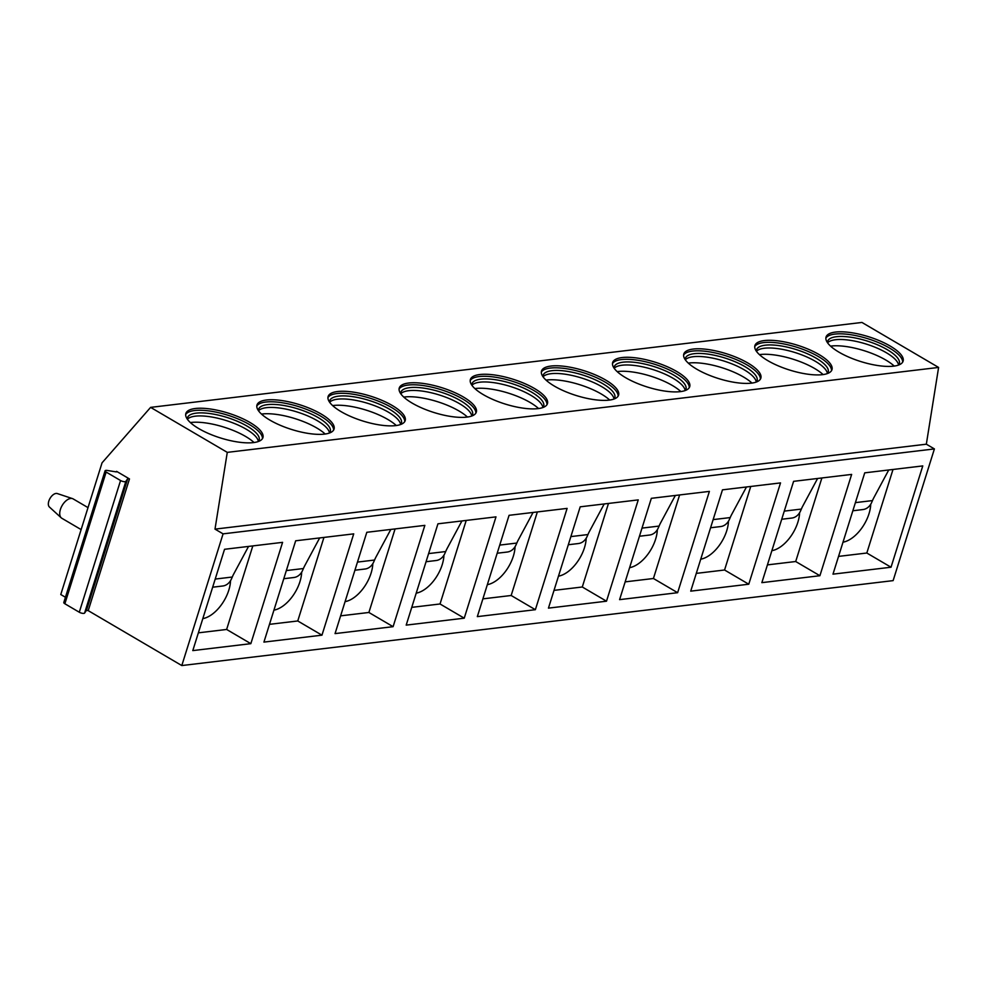 <?xml version="1.0" encoding="UTF-8"?>
<svg xmlns="http://www.w3.org/2000/svg" width="988" height="988" viewBox="0 0 988 988"><rect width="100%" height="100%" fill="white"/><g stroke="black" fill="none" stroke-linecap="round" stroke-linejoin="round"><path stroke-width="1.48" d="M116.572 471.35L129.477 478.933L127.724 478.649L125.847 481.366A3.359 1.087 -162.6 0 1 120.561 480.526L106.148 472.066A3.359 1.087 -162.6 0 1 105.074 470.807A3.359 1.087 -162.6 0 1 107.26 470.461L116.399 471.918M65.443 597.271L60.774 594.529L102.048 462.829L150.608 407.377L227.277 452.368L215.001 529.123L223.078 533.853L181.804 665.554L88.216 610.633L86.45 610.349L84.585 613.079A3.359 1.087 -162.6 0 1 79.287 612.227L64.875 603.767A3.359 1.087 -162.6 0 1 63.8 602.507L105.074 470.807M181.804 665.554L893.127 580.623L934.401 448.923L926.336 444.192L938.6 367.437L861.944 322.446L150.608 407.377M223.078 533.853L934.401 448.923M224.535 549.291L192.796 650.598L250.841 643.67L282.58 542.35L224.535 549.291M295.671 540.794L263.92 642.101L321.964 635.173L353.716 533.866L295.671 540.794M366.807 532.297L335.056 633.604L393.101 626.676L424.852 525.369L366.807 532.297M437.943 523.813L406.192 625.12L464.237 618.179L495.988 516.872L437.943 523.813M509.067 515.316L477.328 616.623L535.373 609.695L567.112 508.388L509.067 515.316M580.203 506.819L548.451 608.126L606.496 601.198L638.248 499.891L580.203 506.819M651.339 498.323L619.587 599.642L677.632 592.701L709.384 491.394L651.339 498.323M722.475 489.838L690.723 591.145L748.768 584.217L780.52 482.91L722.475 489.838M793.599 481.341L761.859 582.648L819.904 575.72L851.644 474.413L793.599 481.341M864.735 472.844L832.983 574.152L891.028 567.223L922.78 465.916L864.735 472.844M215.001 529.123L926.336 444.192M227.277 452.368L938.6 367.437M253.434 442.599A40.372 13.017 -162.6 0 1 208.9 433.67A40.372 13.017 -162.6 0 1 185.855 413.478A40.372 13.017 -162.6 0 1 195.34 408.501A40.372 13.017 -162.6 0 1 239.874 417.418A40.372 13.017 -162.6 0 1 262.919 437.622A40.372 13.017 -162.6 0 1 253.434 442.599M324.57 434.103A40.372 13.017 -162.6 0 1 280.024 425.186A40.372 13.017 -162.6 0 1 256.991 404.981A40.372 13.017 -162.6 0 1 266.476 400.004A40.372 13.017 -162.6 0 1 311.01 408.933A40.372 13.017 -162.6 0 1 334.043 429.125A40.372 13.017 -162.6 0 1 324.57 434.103M395.694 425.606A40.372 13.017 -162.6 0 1 351.16 416.689A40.372 13.017 -162.6 0 1 328.127 396.484A40.372 13.017 -162.6 0 1 337.612 391.52A40.372 13.017 -162.6 0 1 382.146 400.436A40.372 13.017 -162.6 0 1 405.179 420.641A40.372 13.017 -162.6 0 1 395.694 425.606M466.83 417.121A40.372 13.017 -162.6 0 1 422.296 408.192A40.372 13.017 -162.6 0 1 399.263 388A40.372 13.017 -162.6 0 1 408.736 383.023A40.372 13.017 -162.6 0 1 453.282 391.94A40.372 13.017 -162.6 0 1 476.315 412.144A40.372 13.017 -162.6 0 1 466.83 417.121M537.966 408.624A40.372 13.017 -162.6 0 1 493.432 399.708A40.372 13.017 -162.6 0 1 470.387 379.503A40.372 13.017 -162.6 0 1 479.872 374.526A40.372 13.017 -162.6 0 1 524.406 383.455A40.372 13.017 -162.6 0 1 547.451 403.647A40.372 13.017 -162.6 0 1 537.966 408.624M609.102 400.128A40.372 13.017 -162.6 0 1 564.556 391.211A40.372 13.017 -162.6 0 1 541.523 371.006A40.372 13.017 -162.6 0 1 551.008 366.042A40.372 13.017 -162.6 0 1 595.542 374.958A40.372 13.017 -162.6 0 1 618.574 395.163A40.372 13.017 -162.6 0 1 609.102 400.128M680.226 391.643A40.372 13.017 -162.6 0 1 635.692 382.714A40.372 13.017 -162.6 0 1 612.659 362.522A40.372 13.017 -162.6 0 1 622.144 357.545A40.372 13.017 -162.6 0 1 666.678 366.462A40.372 13.017 -162.6 0 1 689.71 386.666A40.372 13.017 -162.6 0 1 680.226 391.643M751.362 383.146A40.372 13.017 -162.6 0 1 706.828 374.23A40.372 13.017 -162.6 0 1 683.795 354.025A40.372 13.017 -162.6 0 1 693.267 349.048A40.372 13.017 -162.6 0 1 737.814 357.977A40.372 13.017 -162.6 0 1 760.846 378.169A40.372 13.017 -162.6 0 1 751.362 383.146M822.498 374.65A40.372 13.017 -162.6 0 1 777.951 365.733A40.372 13.017 -162.6 0 1 754.918 345.528A40.372 13.017 -162.6 0 1 764.403 340.564A40.372 13.017 -162.6 0 1 808.937 349.48A40.372 13.017 -162.6 0 1 831.97 369.685A40.372 13.017 -162.6 0 1 822.498 374.65M893.634 366.153A40.372 13.017 -162.6 0 1 849.087 357.236A40.372 13.017 -162.6 0 1 826.054 337.044A40.372 13.017 -162.6 0 1 835.539 332.067A40.372 13.017 -162.6 0 1 880.073 340.984A40.372 13.017 -162.6 0 1 903.106 361.188A40.372 13.017 -162.6 0 1 893.634 366.153M81.127 529.593L61.836 518.268A11.214 6.187 -59.6 0 1 61.244 517.836A11.214 6.187 -59.6 0 1 61.441 506.844A11.214 6.187 -59.6 0 1 70.679 498.458A11.214 6.187 120.4 0 1 72.519 498.619A11.214 6.187 120.4 0 1 73.186 498.928L88.018 507.622M72.519 498.619L57.292 493.555A7.855 4.335 120.4 0 0 56.007 493.444A7.855 4.335 -59.6 0 0 49.536 499.311A7.855 4.335 -59.6 0 0 49.4 507.005L61.244 517.836M185.67 414.528A40.372 13.017 -162.6 0 1 194.71 410.526A40.372 13.017 17.4 0 1 237.787 418.826A40.372 13.017 17.4 0 1 262.462 438.598M258.535 441.438A37.569 12.103 17.4 0 0 259.152 440.228A37.569 12.103 17.4 0 0 237.725 421.431A37.569 12.103 17.4 0 0 196.279 413.132A37.569 12.103 -162.6 0 0 187.461 417.763A37.569 12.103 -162.6 0 0 187.275 419.11M187.387 419.27A37.569 12.103 -162.6 0 1 195.328 416.17A37.569 12.103 17.4 0 1 234.378 423.469A37.569 12.103 17.4 0 1 258.35 441.513M254.04 442.513A40.372 13.017 17.4 0 0 190.956 422.481A40.372 13.017 -162.6 0 0 190.351 422.568M256.806 406.031A40.372 13.017 -162.6 0 1 265.834 402.042A40.372 13.017 17.4 0 1 308.911 410.341A40.372 13.017 17.4 0 1 333.598 430.101M329.671 432.942A37.569 12.103 17.4 0 0 330.288 431.731A37.569 12.103 17.4 0 0 308.861 412.935A37.569 12.103 17.4 0 0 267.415 404.635A37.569 12.103 -162.6 0 0 258.597 409.267A37.569 12.103 -162.6 0 0 258.411 410.613M258.523 410.773A37.569 12.103 -162.6 0 1 266.464 407.674A37.569 12.103 17.4 0 1 305.502 414.985A37.569 12.103 17.4 0 1 329.486 433.016M325.176 434.028A40.372 13.017 17.4 0 0 262.092 413.997A40.372 13.017 -162.6 0 0 261.487 414.071M327.942 397.546A40.372 13.017 -162.6 0 1 336.97 393.545A40.372 13.017 17.4 0 1 380.047 401.844A40.372 13.017 17.4 0 1 404.734 421.604M400.795 424.457A37.569 12.103 17.4 0 0 401.424 423.247A37.569 12.103 17.4 0 0 379.985 404.45A37.569 12.103 17.4 0 0 338.551 396.151A37.569 12.103 -162.6 0 0 329.72 400.77A37.569 12.103 -162.6 0 0 329.547 402.128M329.659 402.277A37.569 12.103 -162.6 0 1 337.6 399.189A37.569 12.103 17.4 0 1 376.638 406.488A37.569 12.103 17.4 0 1 400.622 424.519M396.299 425.532A40.372 13.017 17.4 0 0 333.228 405.5A40.372 13.017 -162.6 0 0 332.623 405.574M399.066 389.05A40.372 13.017 -162.6 0 1 408.106 385.048A40.372 13.017 17.4 0 1 451.183 393.348A40.372 13.017 17.4 0 1 475.87 413.12M471.931 415.96A37.569 12.103 17.4 0 0 472.548 414.75A37.569 12.103 17.4 0 0 451.121 395.953A37.569 12.103 17.4 0 0 409.674 387.654A37.569 12.103 -162.6 0 0 400.856 392.285A37.569 12.103 -162.6 0 0 400.683 393.632M400.782 393.792A37.569 12.103 -162.6 0 1 408.723 390.692A37.569 12.103 17.4 0 1 447.774 397.991A37.569 12.103 17.4 0 1 471.758 416.022M467.435 417.035A40.372 13.017 17.4 0 0 404.364 397.003A40.372 13.017 -162.6 0 0 403.759 397.077M470.202 380.553A40.372 13.017 -162.6 0 1 479.242 376.551A40.372 13.017 17.4 0 1 522.319 384.863A40.372 13.017 17.4 0 1 546.994 404.623M543.067 407.464A37.569 12.103 17.4 0 0 543.684 406.253A37.569 12.103 17.4 0 0 522.257 387.457A37.569 12.103 17.4 0 0 480.81 379.157A37.569 12.103 -162.6 0 0 471.992 383.789A37.569 12.103 -162.6 0 0 471.807 385.135M471.918 385.295A37.569 12.103 -162.6 0 1 479.859 382.195A37.569 12.103 17.4 0 1 518.91 389.507A37.569 12.103 17.4 0 1 542.881 407.538M538.571 408.55A40.372 13.017 17.4 0 0 475.487 388.506A40.372 13.017 -162.6 0 0 474.882 388.593M541.338 372.068A40.372 13.017 -162.6 0 1 550.365 368.067A40.372 13.017 17.4 0 1 593.442 376.366A40.372 13.017 17.4 0 1 618.13 396.126M614.203 398.979A37.569 12.103 17.4 0 0 614.82 397.769A37.569 12.103 17.4 0 0 593.393 378.972A37.569 12.103 17.4 0 0 551.946 370.673A37.569 12.103 -162.6 0 0 543.128 375.292A37.569 12.103 -162.6 0 0 542.943 376.65M543.054 376.799A37.569 12.103 -162.6 0 1 550.995 373.711A37.569 12.103 17.4 0 1 590.034 381.01A37.569 12.103 17.4 0 1 614.017 399.041M609.707 400.054A40.372 13.017 17.4 0 0 546.623 380.022A40.372 13.017 -162.6 0 0 546.018 380.096M612.474 363.572A40.372 13.017 -162.6 0 1 621.501 359.57A40.372 13.017 17.4 0 1 664.578 367.869A40.372 13.017 17.4 0 1 689.266 387.642M685.326 390.482A37.569 12.103 17.4 0 0 685.956 389.272A37.569 12.103 17.4 0 0 664.516 370.475A37.569 12.103 17.4 0 0 623.082 362.176A37.569 12.103 -162.6 0 0 614.252 366.807A37.569 12.103 -162.6 0 0 614.079 368.154M614.19 368.314A37.569 12.103 -162.6 0 1 622.119 365.214A37.569 12.103 17.4 0 1 661.17 372.513A37.569 12.103 17.4 0 1 685.153 390.544M680.831 391.557A40.372 13.017 17.4 0 0 617.759 371.525A40.372 13.017 -162.6 0 0 617.154 371.599M683.597 355.075A40.372 13.017 -162.6 0 1 692.637 351.073A40.372 13.017 17.4 0 1 735.714 359.385A40.372 13.017 17.4 0 1 760.402 379.145M756.462 381.986A37.569 12.103 17.4 0 0 757.08 380.775A37.569 12.103 17.4 0 0 735.652 361.979A37.569 12.103 17.4 0 0 694.206 353.679A37.569 12.103 -162.6 0 0 685.388 358.311A37.569 12.103 -162.6 0 0 685.203 359.657M685.314 359.817A37.569 12.103 -162.6 0 1 693.255 356.717A37.569 12.103 17.4 0 1 732.306 364.029A37.569 12.103 17.4 0 1 756.277 382.06M751.967 383.072A40.372 13.017 17.4 0 0 688.883 363.028A40.372 13.017 -162.6 0 0 688.29 363.115M754.733 346.59A40.372 13.017 -162.6 0 1 763.773 342.589A40.372 13.017 17.4 0 1 806.85 350.888A40.372 13.017 17.4 0 1 831.525 370.648M827.598 373.501A37.569 12.103 17.4 0 0 828.216 372.278A37.569 12.103 17.4 0 0 806.788 353.494A37.569 12.103 17.4 0 0 765.342 345.183A37.569 12.103 -162.6 0 0 756.524 349.814A37.569 12.103 -162.6 0 0 756.339 351.16M756.45 351.32A37.569 12.103 -162.6 0 1 764.391 348.233A37.569 12.103 17.4 0 1 803.442 355.532A37.569 12.103 17.4 0 1 827.413 373.563M823.103 374.576A40.372 13.017 17.4 0 0 760.019 354.544A40.372 13.017 -162.6 0 0 759.414 354.618M825.869 338.094A40.372 13.017 -162.6 0 1 834.897 334.092A40.372 13.017 17.4 0 1 877.974 342.391A40.372 13.017 17.4 0 1 902.662 362.164M898.734 365.004A37.569 12.103 17.4 0 0 899.352 363.794A37.569 12.103 17.4 0 0 877.912 344.997A37.569 12.103 17.4 0 0 836.478 336.698A37.569 12.103 -162.6 0 0 827.66 341.317A37.569 12.103 -162.6 0 0 827.475 342.675M827.586 342.836A37.569 12.103 -162.6 0 1 835.527 339.736A37.569 12.103 17.4 0 1 874.565 347.035A37.569 12.103 17.4 0 1 898.549 365.066M894.226 366.079A40.372 13.017 17.4 0 0 831.155 346.047A40.372 13.017 -162.6 0 0 830.55 346.121M250.841 643.67L226.635 629.455L252.817 545.907M198.353 632.839L226.635 629.455M230.537 580.66A29.158 16.08 -59.6 0 1 202.812 618.624M215.211 579.067L232.291 577.029L231.328 579.215A15.697 12.078 83.2 0 1 222.745 585.995L212.655 587.205M232.291 577.029A17.945 9.892 -59.6 0 1 233.724 573.991L248.544 546.426M321.964 635.173L297.759 620.97L323.941 537.423M269.489 624.342L297.759 620.97M301.673 572.163A29.158 16.08 -59.6 0 1 273.948 610.139M286.335 570.57L303.427 568.532L302.464 570.718A15.697 12.078 83.2 0 1 293.881 577.511L283.791 578.709M303.427 568.532A17.945 9.892 -59.6 0 1 304.86 565.506L319.68 537.929M393.101 626.676L368.894 612.474L395.077 528.926M340.625 615.845L368.894 612.474M372.809 563.666A29.158 16.08 -59.6 0 1 345.071 601.643M357.471 562.086L374.563 560.035L373.6 562.234A15.697 12.078 83.2 0 1 365.017 569.014L354.927 570.224M374.563 560.035A17.945 9.892 -59.6 0 1 375.983 557.01L390.816 529.432M464.237 618.179L440.031 603.977L466.213 520.429M411.761 607.361L440.031 603.977M443.945 555.182A29.158 16.08 -59.6 0 1 416.207 593.146M428.607 553.589L445.699 551.551L444.724 553.737A15.697 12.078 83.2 0 1 436.153 560.517L426.05 561.727M445.699 551.551A17.945 9.892 -59.6 0 1 447.119 548.513L461.939 520.935M535.373 609.695L511.166 595.492L537.349 511.932M482.885 598.864L511.166 595.492M515.069 546.685A29.158 16.08 -59.6 0 1 487.343 584.661M499.743 545.092L516.823 543.054L515.86 545.24A15.697 12.078 83.2 0 1 507.276 552.033L497.186 553.231M516.823 543.054A17.945 9.892 -59.6 0 1 518.255 540.028L533.075 512.451M606.496 601.198L582.29 586.996L608.472 503.448M554.021 590.367L582.29 586.996M586.205 538.188A29.158 16.08 -59.6 0 1 558.467 576.165M570.866 536.595L587.959 534.557L586.996 536.756A15.697 12.078 83.2 0 1 578.412 543.536L568.322 544.746M587.959 534.557A17.945 9.892 -59.6 0 1 589.391 531.532L604.211 503.954M677.632 592.701L653.426 578.499L679.608 494.951M625.157 581.87L653.426 578.499M657.341 529.704A29.158 16.08 -59.6 0 1 629.603 567.668M642.002 528.111L659.095 526.073L658.132 528.259A15.697 12.078 83.2 0 1 649.548 535.039L639.458 536.249M659.095 526.073A17.945 9.892 -59.6 0 1 660.515 523.035L675.347 495.457M748.768 584.217L724.562 570.002L750.744 486.454M696.293 573.386L724.562 570.002M728.477 521.207A29.158 16.08 -59.6 0 1 700.739 559.183M713.138 519.614L730.218 517.576L729.255 519.762A15.697 12.078 83.2 0 1 720.684 526.555L710.582 527.753M730.218 517.576A17.945 9.892 -59.6 0 1 731.651 514.538L746.471 486.973M819.904 575.72L795.698 561.517L821.88 477.97M767.417 564.889L795.698 561.517M799.601 512.71A29.158 16.08 -59.6 0 1 771.875 550.687M784.274 511.117L801.354 509.079L800.391 511.278A15.697 12.078 83.2 0 1 791.808 518.058L781.718 519.256M801.354 509.079A17.945 9.892 -59.6 0 1 802.787 506.054L817.607 478.476M891.028 567.223L866.822 553.021L893.004 469.473M838.553 556.392L866.822 553.021M870.737 504.213A29.158 16.08 -59.6 0 1 842.999 542.19M855.398 502.633L872.49 500.583L871.527 502.781A15.697 12.078 83.2 0 1 862.944 509.561L852.854 510.771M872.49 500.583A17.945 9.892 -59.6 0 1 873.923 497.557L888.743 469.979M129.477 478.933L88.216 610.633M86.45 610.349L127.724 478.649M64.875 603.767L106.148 472.066M79.287 612.227L120.561 480.526M84.585 613.079L125.847 481.366"/></g></svg>
